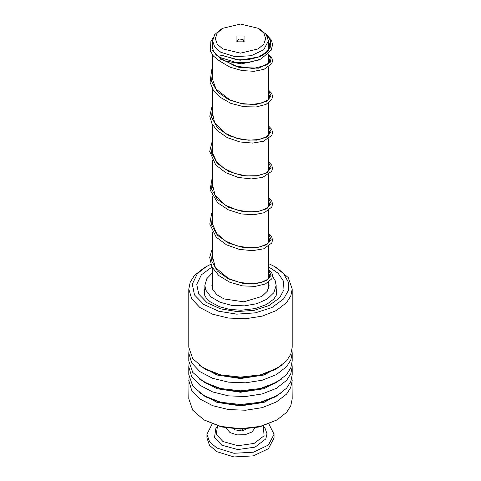<?xml version="1.0" encoding="UTF-8"?>
<svg xmlns="http://www.w3.org/2000/svg" width="481" height="481" viewBox="0 0 481 481"><rect width="100%" height="100%" fill="white"/><g stroke="black" fill="none" stroke-linecap="round" stroke-linejoin="round"><path stroke-width="0.72" d="M222.697 48.87L240.5 53.126L258.303 48.87L263.762 44.15L265.68 38.588L263.762 33.027L258.303 28.307L260.239 29.425L266.294 34.656L268.422 40.825L263.714 49.777L251.184 55.718L235.053 56.632L220.761 52.225L214.706 46.994L212.578 40.825L214.706 34.656L220.755 29.425L222.697 28.307L217.238 33.027L215.32 38.588L217.238 44.15L222.697 48.87M244.949 36.021L236.051 36.021L236.051 41.156L244.949 41.156L244.949 36.021M243.663 41.727L243.993 40.867L242.971 39.442L239.165 39.009L237.007 40.867L237.337 41.727M224.044 60.738L241.246 63.829L258.141 60.209M268.127 50.042L268.422 40.825M224.188 60.84L241.57 63.853L258.507 60.077M268.218 49.904L268.422 46.693M212.578 46.693L212.524 47.715M212.578 40.825L212.608 48.431M260.245 29.425L258.303 28.307L240.5 24.05L222.697 28.307M263.516 426.22L265.199 428.679L267.039 433.778L265.813 438.937L255.068 447.126L237.788 449.555L221.723 445.147L214.502 437.421L215.801 428.679L217.484 426.22L216.27 434.373L223.004 441.57L237.975 445.683L254.076 443.416L264.087 435.786L263.317 425.932M268.891 423.995L274.038 434.307L268.386 445.063L253.337 452.194L233.958 453.3L216.781 447.997L209.512 441.714L206.962 434.307L212.109 423.995M274.038 434.307L274.038 437.957L268.386 448.719L253.337 455.85L233.958 456.95L216.781 451.653L209.512 445.37L206.962 437.957L206.962 434.307M234.794 428.944L234.794 429.84L242.586 431.048L246.236 428.938M242.586 429.106L242.586 431.048M234.361 428.914L234.794 429.84M210.768 264.285L206.307 266.564L197.396 273.653L192.292 284.139L194.528 294.955L203.758 304.449L218.584 311.189L236.748 314.135L255.483 312.848L271.933 307.515L283.604 298.954L288.263 290.65L288.257 281.926L283.58 273.623L274.693 266.564L268.476 263.534M274.693 266.564L277.062 267.935L288.269 277.615L292.207 289.039L290.783 295.995L286.592 302.573L276.365 310.546L262.181 316.143L245.599 318.747L228.451 318.073L212.638 314.189L199.898 307.527L191.648 298.827L188.792 289.039L190.217 282.082L194.408 275.511L203.938 267.935L206.307 266.564M277.062 419.919L259.542 426.948L240.5 429.13L221.458 426.948L203.938 419.919L220.713 426.394L240.5 428.661L260.287 426.394L277.062 419.919L286.592 412.343L290.783 405.766L292.207 398.809L291.961 377.585M189.039 377.585L188.792 398.809L192.731 410.233L203.938 419.919M188.792 289.039L188.792 347.276L192.731 358.7L203.938 368.386L220.713 374.855L240.5 377.128L260.287 374.855L277.062 368.386L286.592 360.804L290.783 354.232L292.207 347.276L292.207 289.039M189.039 350.204L188.792 353.132L191.648 362.914L199.898 371.615L212.638 378.276L228.451 382.161L245.599 382.84L262.181 380.23L276.365 374.633L286.592 366.66L290.783 360.089L292.207 353.132L291.961 350.204M188.792 353.132L188.792 360.966L192.731 372.39L203.938 382.076L220.713 388.546L240.5 390.819L260.287 388.546L277.062 382.076L286.592 374.495L290.783 367.923L292.207 360.966L292.207 353.132M189.039 363.895L188.792 366.823L191.648 376.605L199.898 385.311L212.638 391.973L228.451 395.851L245.599 396.53L262.181 393.927L276.365 388.323L286.592 380.351L290.783 373.779L292.207 366.823L291.961 363.895M188.792 366.823L188.792 374.657L192.731 386.087L203.938 395.767L220.713 402.242L240.5 404.515L260.287 402.242L277.062 395.767L286.592 388.191L290.783 381.613L292.207 374.657L292.207 366.823M188.792 380.513L191.648 390.301L199.898 399.002L212.638 405.663L228.451 409.547L245.599 410.221L262.181 407.617L276.365 402.02L286.592 394.047L290.783 387.47L292.207 380.513M204.876 295.659L204.864 285.413L205.814 290.127L210.985 296.945L220.027 302.254L231.746 305.357L244.613 305.856L256.938 303.673L267.111 299.098L273.803 292.737L276.136 285.413L275.186 280.7L272.535 276.401M212.524 281.848L211.85 285.413L212.614 289.207L216.775 294.685L224.038 298.954L243.807 301.846L261.892 296.416L267.274 291.3L269.15 285.413L268.602 282.209M212.524 272.673L206.836 278.673L204.864 285.413M265.133 33.237L271.446 40.145L272.565 44.715L271.314 50.114L260.949 59.073L249.308 62.338L236.255 62.5L219.667 57.377L220.37 55.02L221.013 54.924L236.76 59.74L248.016 59.68L258.207 57.197L266.282 52.249L269.005 48.467L269.757 45.406L268.41 40.392M212.578 45.442L213.197 50.487L216.005 54.768L221.14 58.694L220.472 58.778L219.546 61.003L229.966 67.16L242.135 70.617L254.1 71.278L264.087 69.324L271.777 63.654L272.553 61.039L271.735 57.564L268.476 54.155M255.152 427.856L251.797 432.088L245.106 434.686L237.049 434.872L230.014 432.599L225.848 427.856M203.938 368.386L206.193 369.685L221.933 375.757L240.5 377.892L259.067 375.757L274.807 369.685L277.062 368.386M203.938 382.076L206.193 383.381L221.933 389.454L240.5 391.582L259.067 389.454L274.807 383.381L277.062 382.076M203.938 395.767L206.193 397.072L221.933 403.144L240.5 405.279L259.067 403.144L274.807 397.072L277.062 395.767M204.864 288.372L204.166 292.466L204.744 295.34L206.247 297.973L210.047 301.725L219.444 306.722L229.359 309.325L240.969 310.251L255.297 308.592L266.582 304.491L273.954 298.96L276.383 295.009L276.834 292.466L276.136 288.372M268.476 266.787L278.09 273.232L283.465 281.157L283.994 289.658L279.617 297.787L269.029 305.555L254.094 310.389L237.097 311.562L220.611 308.886L207.155 302.771L198.779 294.156L196.753 284.337L201.383 274.819L211.947 267.063M199.278 365.295L216.913 375.006L240.5 378.535L264.087 375.006L281.722 365.295M199.278 378.986L216.913 388.696L240.5 392.231L264.087 388.696L281.722 378.986M199.278 392.682L216.913 402.387L240.5 405.922L264.087 402.387L281.722 392.682M268.476 54.726L271.068 58.514L270.142 62.464L258.574 68.158L239.051 67.412L220.472 58.778L211.983 50.066L212.614 40.037M266.408 34.818L270.52 40.404L270.803 46.447L267.214 52.146L260.221 56.722L240.007 60.239L220.37 55.02M268.476 269.895L271.116 275.318L266.841 280.507L256.632 283.628L242.845 283.321L228.661 279.016L217.358 271.074L211.526 260.69L212.524 249.609M268.476 234.037L271.116 239.454L266.841 244.643L256.632 247.763L242.845 247.456L228.661 243.158L217.352 235.215L211.526 224.825L212.524 213.744M268.476 198.172L271.116 203.595L266.841 208.784L256.632 211.905L242.845 211.592L228.661 207.293L217.352 199.35L211.526 188.961L212.524 177.886M268.476 162.313L271.116 167.731L266.841 172.919L256.632 176.04L242.845 175.733L228.661 171.434L217.352 163.492L211.526 153.102L212.524 142.021M268.476 126.449L271.116 131.872L266.841 137.061L256.632 140.175L242.845 139.869L228.661 135.57L217.352 127.627L211.526 117.238L212.524 106.157M268.476 90.59L271.116 96.008L266.841 101.196L256.632 104.317L242.845 104.01L228.661 99.711L217.352 91.769L211.526 81.379L212.524 70.298M268.476 47.715L268.476 49.489M268.476 54.01L268.476 63.48M268.476 67.13L268.476 99.339M268.476 102.988L268.476 135.197M268.476 138.853L268.476 171.062M268.476 174.711L268.476 206.926M268.476 210.576L268.476 242.785M268.476 246.434L268.476 278.649M268.476 282.299L268.476 288.979M212.524 54.948L212.524 79.864M212.524 88.823L212.524 115.711M212.524 124.687L212.524 151.593M212.524 160.546L212.524 187.44M212.524 196.41L212.524 223.304M212.524 232.275L212.524 259.169M212.524 268.133L212.524 288.979M217.683 425.932L217.484 426.22M276.136 285.413L276.136 295.635M204.864 291.276L204.221 293.338M268.476 272.98L269.769 275.769L267.719 279.365L261.267 282.461L251.401 283.742L239.833 282.497L228.499 278.559L215.326 267.37L212.524 256.589M268.476 237.115L269.769 239.917L267.304 243.831L260.095 246.897L249.411 247.853L237.235 245.995L225.787 241.228L216.733 233.519L212.632 224.272L212.524 220.743M268.476 201.256L269.769 204.112L267.358 207.93L260.125 211.027L249.368 211.995L237.115 210.101L225.619 205.267L215.115 195.304L212.524 184.872M268.476 165.392L269.769 168.2L269.462 169.619L265.476 173.25L257.311 175.709L246.41 175.944L234.644 173.485L223.978 168.374L216.444 161.424L212.752 153.313L212.524 149.014M268.476 129.527L269.769 132.395L266.859 136.562L259.409 139.466L248.695 140.242L236.664 138.251L225.439 133.435L214.586 122.631L212.524 113.155M268.476 93.669L269.769 96.531L267.911 99.892L261.82 102.988L252.369 104.413L241.119 103.457L229.894 99.91L215.951 89.015L212.482 79.149L212.524 77.285M268.476 57.804L269.45 59.241L269.769 60.66L269.474 61.995L266.636 64.989L253.361 68.512L235.011 66.017L221.14 58.694M268.476 269.33L271.837 272.919L272.553 275.391L271.753 278.86L265.398 283.97L255.213 286.357L242.598 285.87L229.726 282.203L218.795 275.541L211.766 266.702L209.686 257.401L212.524 247.631M268.476 233.465L271.687 236.784L272.559 240.127L271.735 243.037L263.708 248.767L252.585 250.655L239.382 249.405L226.485 244.811L216.216 237.217L209.788 224.074L211.658 213.426L212.524 211.766M268.476 197.601L271.789 201.1L272.559 203.86L271.807 207.034L264.436 212.638L253.872 214.736L241.107 213.895L228.331 209.854L217.743 202.886L210.059 189.941L212.524 175.908M268.476 161.742L271.699 165.073L272.565 168.272L271.729 171.32L262.668 177.387L251.335 178.956L238.179 177.405L225.541 172.583L215.65 164.875L209.71 151.365L212.524 140.043M268.476 125.878L271.795 129.395L272.565 132.431L271.801 135.329L263.486 141.258L252.675 143.067L239.893 141.931L227.303 137.638L217.051 130.495L212.019 123.761L209.77 116.288L212.524 104.185M268.476 90.019L271.753 93.446L272.559 96.212L271.759 99.543L266.041 104.371L256.169 106.956L243.723 106.728L230.82 103.349L219.667 96.958L213.348 90.157L210.047 82.323L211.718 69.853L212.524 68.32M212.957 38.179L210.834 41.613L210.377 50.932L213.39 56.049L219.54 60.997"/></g></svg>
